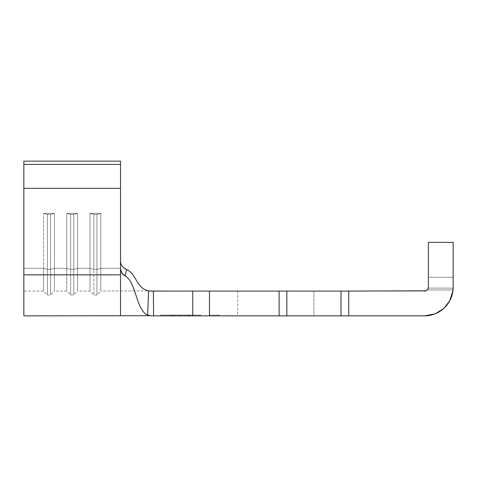 <?xml version="1.0" encoding="UTF-8"?>
<svg xmlns="http://www.w3.org/2000/svg" width="477" height="477" viewBox="0 0 477 477"><rect width="100%" height="100%" fill="white"/><g stroke="black" fill="none" stroke-linecap="round" stroke-linejoin="round"><path stroke-width="0.36" stroke-dasharray="2.38 1.79" d="M120.639 270.185L121.468 272.528L122.988 274.466L125.028 275.909C136.321 281.788 135.903 310.068 147.637 315.088L153.594 315.852L153.367 291.101L153.594 315.852L192.744 315.852L192.744 291.101L148.603 290.863L209.492 291.101L209.492 315.852L219.164 315.852L219.164 315.076L209.492 315.076L219.164 315.076L219.164 315.852L219.164 315.076L219.164 315.852L209.492 315.852L279.111 315.852L279.111 291.101L209.492 291.101L209.492 315.852L192.744 315.852L192.744 291.101L282.068 291.101M171.416 315.852L199.797 315.852L161.172 315.852L171.416 315.852L171.416 315.076L161.172 315.076L199.797 315.076L189.56 315.076L199.797 315.076L199.797 315.852L189.56 315.852L189.56 315.076L189.56 315.852L161.172 315.852L161.172 315.076L171.416 315.076L171.416 315.852L171.416 315.076L161.172 315.076L161.172 315.852L189.56 315.852L189.56 315.076L171.416 315.076L171.416 315.852M186.674 315.852L170.945 315.852L189.202 315.852L184.969 315.852L184.963 315.076L185.159 315.852L178.112 315.852L189.578 315.852L170.939 315.852L189.584 315.852L170.939 315.852L189.566 315.852L189.208 315.852L189.208 315.076L189.584 315.076L189.584 315.852L189.584 315.076L189.566 315.852L189.566 315.076L170.939 315.076L170.939 315.852L170.939 315.076L170.957 315.852L170.957 315.076L171.356 315.076L171.356 315.852L171.338 315.076L171.338 315.852L171.338 315.076L179.632 315.076L179.632 315.852L170.957 315.852L170.939 315.076L189.566 315.076L189.208 315.076L189.208 315.852L179.632 315.852L179.632 315.076L179.644 315.852L179.644 315.076L180.044 315.076L180.044 315.852L180.032 315.076L180.032 315.852L180.032 315.076L189.19 315.076L189.19 315.852L189.208 315.076L170.957 315.076L171.362 315.076L171.362 315.852L171.35 315.076L171.35 315.852L171.35 315.076L189.584 315.076L189.578 315.852L171.35 315.852L189.578 315.852L189.578 315.076L189.578 315.852L189.578 315.076L171.35 315.076L171.35 315.852L171.35 315.076L171.338 315.852L171.338 315.076L170.939 315.076L170.939 315.852L189.572 315.852L185.159 315.852L185.159 315.076L186.924 315.076L186.924 315.852L186.924 315.076L188.707 315.076L188.707 315.852L188.707 315.076L189.578 315.076L171.35 315.076L189.578 315.076L189.578 315.852L189.578 315.076L189.572 315.852L189.572 315.076L188.695 315.076L188.695 315.852L188.695 315.076L186.906 315.076L186.906 315.852L186.906 315.076L185.112 315.076L185.112 315.852L185.112 315.076L182.452 315.076L182.452 315.852L182.452 315.076L178.064 315.076L178.064 315.852L178.064 315.076L175.411 315.076L175.411 315.852L175.411 315.076L173.616 315.076L173.616 315.852L175.411 315.852L173.634 315.852L173.616 315.076L171.839 315.076L171.839 315.852L173.616 315.852L171.851 315.852L171.839 315.076L170.945 315.076L170.939 315.852L170.939 315.076L171.362 315.076L170.939 315.076L170.945 315.852L171.839 315.852L170.945 315.852L170.945 315.076L170.945 315.852L170.945 315.076L171.851 315.076L171.851 315.852L171.851 315.076L173.634 315.076L173.634 315.852L173.634 315.076L175.405 315.076L175.405 315.852L175.602 315.076L175.602 315.852L175.602 315.076L173.89 315.076L173.89 315.852L173.89 315.076L172.185 315.076L172.185 315.852L172.185 315.076L171.344 315.076L171.344 315.852L171.344 315.076L171.344 315.852L171.344 315.076L172.179 315.076L172.179 315.852L172.179 315.076L173.872 315.076L173.872 315.852L173.872 315.076L175.554 315.076L175.554 315.852L175.554 315.076L178.112 315.076L178.112 315.852L178.112 315.076L182.405 315.076L182.405 315.852L182.405 315.076L184.969 315.076L184.969 315.852L184.969 315.076L186.656 315.076L186.656 315.852L186.656 315.076L188.355 315.076L188.355 315.852L188.355 315.076L189.196 315.076L189.196 315.852L188.355 315.852L189.202 315.852L189.202 315.076L189.202 315.852L189.202 315.076L188.367 315.076L188.367 315.852L188.367 315.076L186.674 315.076L186.674 315.852L186.674 315.076L184.963 315.076L184.963 315.852L186.674 315.852M345.765 291.101L424.53 291.101L299.055 291.101L424.53 291.101L348.723 291.101L348.723 315.852L424.53 315.852L430.111 315.303L435.483 313.675L440.432 311.028L444.767 307.468L449.751 300.754M450.389 299.49L452.601 292.812L453.15 287.232L453.15 242.37L428.4 242.37L428.4 287.232L427.267 289.968L426.009 290.803L427.291 289.938L453.019 289.938L450.389 299.49M299.055 291.101L237.725 291.101L299.055 291.101M343.255 291.101L340.989 291.101L343.255 291.101M151.477 315.852L286.844 315.852L286.844 291.101L340.989 291.101L286.844 291.101L286.844 315.852L282.068 315.852L341.58 315.852L340.989 315.852L340.989 291.101L340.989 315.852L424.53 315.852L237.725 315.852L313.92 315.852L313.92 291.101L237.725 291.101L313.92 291.101L313.92 315.852L237.725 315.852L313.92 315.852L313.92 291.101L424.53 291.101L426.027 290.797L424.53 291.101L313.92 291.101L313.92 315.852L424.53 315.852A28.62 28.62 0 0 0 453.019 289.938L427.291 289.938L426.027 290.797M120.538 261.623L120.538 161.148L120.538 268.312L120.538 261.581L121.021 264.169L120.538 261.563L120.538 268.974L120.538 161.148L120.538 268.974L120.538 161.148L120.538 268.312L100.814 268.312L120.538 268.312L120.538 291.101L120.538 261.581L120.538 268.974L121.772 273.029L125.028 275.909L126.638 269.529L122.392 266.476L121.021 264.157L122.398 266.482M120.538 268.974L120.538 315.852L120.538 274.835L23.85 274.835L23.85 161.148L23.85 268.312L23.85 161.148L23.85 268.312L43.574 268.312L43.574 213.38L54.402 213.38L54.402 268.312L66.78 268.312L66.78 213.38L77.608 213.38L77.608 268.312L89.986 268.312L89.986 213.38L100.814 213.38L100.814 291.101L100.814 268.312L120.538 268.312L100.814 268.312L100.814 213.38L89.986 213.38L89.986 268.312L77.608 268.312L77.608 291.101L77.608 268.312L89.986 268.312L89.986 291.101L89.986 268.312L77.608 268.312L77.608 213.38L66.78 213.38L66.78 268.312L54.402 268.312L54.402 291.101L54.402 268.312L66.78 268.312L66.78 291.101L66.78 268.312L54.402 268.312L54.402 213.38L43.574 213.38L43.574 291.101L43.574 268.312L23.85 268.312L43.574 268.312L23.85 268.312L23.85 291.101L23.85 161.148L120.538 161.148L23.85 161.148L23.85 164.41L120.538 164.41L23.85 164.41L23.85 188.349L120.538 188.349L23.85 188.349L23.85 274.835L120.538 274.835L120.538 261.563M428.4 287.232L428.4 277.286L453.15 277.286L428.4 277.286L428.4 242.37L428.4 277.286L453.15 277.286L453.15 242.37L428.4 242.37L453.15 242.37L428.4 242.37L453.15 242.37L428.4 242.37L428.4 287.232L428.4 242.37L428.4 277.286L453.15 277.286L453.15 242.37L453.138 288.132L428.292 288.132L427.291 289.938L453.019 289.938L453.138 288.132L428.292 288.132L453.138 288.132L453.15 277.286L453.019 289.938L427.291 289.938L428.292 288.132L453.138 288.132L453.15 287.232A28.62 28.62 0 0 1 424.53 315.852L434.35 314.11M345.765 315.852L341.58 315.852L348.723 315.852L348.723 291.101L340.989 291.101M286.844 291.101L279.111 291.101L279.111 315.852L282.068 315.852M190.156 315.852L160.373 315.852L200.596 315.852L200.596 315.076L190.156 315.076L190.156 315.852L190.156 315.076L200.596 315.076L200.596 315.852L170.82 315.852L170.82 315.076L190.156 315.076L190.156 315.852L190.156 315.076L170.82 315.076L170.82 315.852L160.373 315.852L160.373 315.076L170.82 315.076L160.373 315.076L160.373 315.852L170.82 315.852L170.82 315.076L170.82 315.852L190.156 315.852M444.105 308.112L443.216 308.905L444.105 308.112M452.941 290.696L453.019 289.938A28.62 28.62 0 0 1 424.53 315.852M23.85 291.101L23.85 268.312L23.85 291.101L43.574 291.101L47.444 294.965L47.444 269.332L43.574 268.312L43.574 291.101L43.574 268.312L47.444 269.332L47.444 294.965L50.538 294.965L54.402 291.101L54.402 268.312L50.538 269.332L50.538 294.965L50.538 269.332L50.538 294.965L50.538 269.332L47.444 269.332L47.444 294.965L47.444 269.332L43.574 268.312L43.574 213.38L47.444 214.4L47.444 269.332L50.538 269.332L54.402 268.312L50.538 269.332L50.538 214.4L50.538 269.332L47.444 269.332L47.444 214.4L50.538 214.4L54.402 213.38L54.402 291.101L66.78 291.101L70.65 294.965L70.65 269.332L66.78 268.312L66.78 291.101L66.78 268.312L70.65 269.332L70.65 294.965L73.744 294.965L77.608 291.101L77.608 268.312L73.744 269.332L73.744 294.965L73.744 269.332L73.744 294.965L73.744 269.332L70.65 269.332L70.65 294.965L70.65 269.332L66.78 268.312L66.78 213.38L70.65 214.4L70.65 269.332L73.744 269.332L77.608 268.312L73.744 269.332L73.744 214.4L73.744 269.332L70.65 269.332L70.65 214.4L73.744 214.4L77.608 213.38L77.608 291.101L89.986 291.101L93.856 294.965L93.856 269.332L89.986 268.312L89.986 291.101L89.986 268.312L93.856 269.332L93.856 294.965L96.944 294.965L100.814 291.101L100.814 268.312L96.944 269.332L96.944 294.965L96.944 269.332L96.944 294.965L96.944 269.332L93.856 269.332L93.856 294.965L93.856 269.332L89.986 268.312L89.986 213.38L93.856 214.4L93.856 269.332L96.944 269.332L100.814 268.312L96.944 269.332L96.944 214.4L96.944 269.332L93.856 269.332L93.856 214.4L96.944 214.4L100.814 213.38L100.814 291.101L148.603 290.863C136.762 288.8 136.398 273.917 126.638 269.529C136.398 273.917 136.762 288.8 148.603 290.863L147.637 315.088C135.903 310.068 136.321 281.788 125.028 275.909L126.638 269.529L122.392 266.476L121.003 264.121M122.529 266.631L123.734 267.782M93.856 214.4L93.856 269.332L89.986 268.312L89.986 213.38L93.856 214.4L96.944 214.4L96.944 269.332L93.856 269.332L93.856 214.4L89.986 213.38L100.814 213.38L100.814 268.312L96.944 269.332L96.944 214.4L100.814 213.38L96.944 214.4L93.856 214.4L89.986 213.38L100.814 213.38L96.944 214.4L93.856 214.4M70.65 214.4L70.65 269.332L66.78 268.312L66.78 213.38L70.65 214.4L73.744 214.4L73.744 269.332L70.65 269.332L70.65 214.4L66.78 213.38L77.608 213.38L77.608 268.312L73.744 269.332L73.744 214.4L77.608 213.38L73.744 214.4L70.65 214.4L66.78 213.38L77.608 213.38L73.744 214.4L70.65 214.4M47.444 214.4L47.444 269.332L43.574 268.312L43.574 213.38L47.444 214.4L50.538 214.4L50.538 269.332L47.444 269.332L47.444 214.4L43.574 213.38L54.402 213.38L54.402 268.312L50.538 269.332L50.538 214.4L54.402 213.38L50.538 214.4L47.444 214.4L43.574 213.38L54.402 213.38L50.538 214.4L47.444 214.4M427.291 289.938A3.87 3.87 0 0 1 424.53 291.101L424.53 291.101A3.87 3.87 0 0 0 428.292 288.132M286.844 315.852L340.989 315.852M200.596 315.076L160.373 315.076L200.596 315.076M189.56 315.852L199.797 315.852L199.797 315.076L189.56 315.076L189.56 315.852M219.164 315.852L228.829 315.852L219.164 315.852M219.164 315.076L209.492 315.076L219.164 315.076M185.159 315.076L170.945 315.076L185.159 315.076M182.482 315.852L178.088 315.852L178.088 315.076L182.482 315.076L182.482 315.852L182.482 315.076L185.136 315.076L185.136 315.852L182.482 315.852L182.488 315.076L186.924 315.076L186.924 315.852L185.136 315.852L185.136 315.076L188.707 315.076L188.707 315.852L186.924 315.852L186.924 315.076L189.578 315.076L189.578 315.852L188.707 315.852L188.707 315.076L189.578 315.076L189.578 315.852L189.578 315.076L188.695 315.076L188.695 315.852L189.572 315.852L189.572 315.076L186.906 315.076L186.906 315.852L188.695 315.852L188.695 315.076L185.112 315.076L185.112 315.852L186.906 315.852L186.906 315.076L182.452 315.076L182.452 315.852L185.112 315.852L185.112 315.076L178.064 315.076L178.064 315.852L182.452 315.852L182.452 315.076L175.411 315.076L175.411 315.852L178.064 315.852L178.064 315.076L173.616 315.076L173.616 315.852L175.411 315.852L175.411 315.076L171.839 315.076L171.839 315.852L173.616 315.852L173.616 315.076L173.634 315.852L171.851 315.852L171.839 315.076L170.945 315.076L170.945 315.852L171.839 315.852L170.945 315.852L170.945 315.076L170.945 315.852L170.945 315.076L171.851 315.076L171.851 315.852L171.851 315.076L175.435 315.076L175.435 315.852L173.634 315.852L173.634 315.076L170.945 315.076L178.088 315.076L178.088 315.852L175.435 315.852L175.435 315.076L189.369 315.076L171.291 315.076L189.363 315.076L182.512 315.076L182.512 315.852L185.1 315.852L185.1 315.076L185.1 315.852L186.805 315.852L186.805 315.076L186.805 315.852L188.522 315.852L188.522 315.076L188.522 315.852L189.369 315.852L189.369 315.076L189.369 315.852L189.363 315.076L189.363 315.852L188.51 315.852L188.51 315.076L188.51 315.852L186.787 315.852L186.787 315.076L186.787 315.852L185.082 315.852L185.082 315.076L185.082 315.852L178.142 315.852L178.142 315.076L182.488 315.076L182.488 315.852L189.369 315.852L182.512 315.852L182.512 315.076L175.572 315.076L178.142 315.076L178.142 315.852L175.554 315.852L175.554 315.076L175.554 315.852L173.849 315.852L173.849 315.076L175.554 315.076L172.143 315.076L173.849 315.076L173.849 315.852L172.131 315.852L172.131 315.076L172.131 315.852L171.291 315.852L171.291 315.076L172.131 315.076L171.291 315.076L171.291 315.852L171.291 315.076L171.291 315.852L172.143 315.852L172.143 315.076L172.143 315.852L173.867 315.852L173.867 315.076L173.867 315.852L175.572 315.852L175.572 315.076L175.572 315.852L178.165 315.852L178.165 315.076L178.165 315.852L182.512 315.852L171.291 315.852L182.488 315.852M148.603 290.863L147.637 315.088L149.677 315.696M120.8 263.495L120.615 262.6M209.492 315.076L209.492 315.852M237.725 291.101L237.725 315.852M228.829 315.076L228.829 315.852"/><path stroke-width="0.72" d="M426.474 290.576L428.102 288.71L428.4 287.232L428.4 242.37L453.15 242.37L453.15 287.232L452.601 292.812L450.974 298.185L448.326 303.133L444.767 307.468L440.432 311.028L435.483 313.675L430.111 315.303L424.53 315.852L348.723 315.852L348.723 291.101L426.009 290.803L345.765 291.101M449.751 300.754L444.105 308.112L449.751 300.754L452.941 290.696M282.068 291.101L192.744 291.101L192.744 315.852L209.492 315.852L209.492 291.101L279.111 291.101L279.111 315.852L209.492 315.852L209.492 291.101L151.477 291.101L192.744 291.101L192.744 315.852L153.594 315.852L153.367 291.101L153.594 315.852L151.477 315.852L147.637 315.088L148.603 290.863C136.762 288.8 136.398 273.917 126.638 269.529L125.028 275.909C136.321 281.788 135.903 310.068 147.637 315.088C135.903 310.068 136.321 281.788 125.028 275.909L123 274.478L121.48 272.552L120.538 268.986L120.538 315.852L120.538 274.835L23.85 274.835L23.85 315.852L23.85 188.349L120.538 188.349L120.538 161.148L23.85 161.148L120.538 161.148L120.538 268.974L120.538 188.349L23.85 188.349L23.85 164.41L120.538 164.41L23.85 164.41L23.85 161.148L23.85 274.835L120.538 274.835L120.538 268.974L121.778 273.035L125.028 275.909L126.638 269.529C136.398 273.917 136.762 288.8 148.603 290.863L148.681 290.875M428.292 288.132L428.4 287.232L428.292 288.132A3.87 3.87 0 0 0 428.4 287.232L428.4 242.37L453.15 242.37L453.15 287.232A28.62 28.62 0 0 1 424.53 315.852L340.989 315.852L340.989 291.101L286.844 291.101L286.844 315.852L340.989 315.852L151.477 315.852L147.637 315.088L148.603 290.863L151.43 291.101M120.538 261.581L121.027 264.18M340.989 315.852L340.989 291.101L348.723 291.101L348.723 315.852L345.765 315.852M282.068 315.852L279.111 315.852L279.111 291.101L286.844 291.101L286.844 315.852M428.4 287.232A3.87 3.87 0 0 1 424.53 291.101L424.548 291.101M443.216 308.905L435.066 313.842L443.216 308.905M427.291 289.938L427.279 289.95A3.87 3.87 0 0 0 427.291 289.938L428.06 288.812L427.291 289.938M424.53 291.101A3.87 3.87 0 0 0 426.027 290.797L426.021 290.803A3.87 3.87 0 0 0 427.267 289.968M424.53 315.852L434.851 313.926M121.009 264.133L122.529 266.631M122.213 266.255L124.419 268.295L126.643 269.529L123.734 267.782M340.989 291.101L286.844 291.101M149.677 315.696L23.85 315.852M121.003 264.121L120.8 263.495M120.615 262.6L120.538 261.623"/></g></svg>
